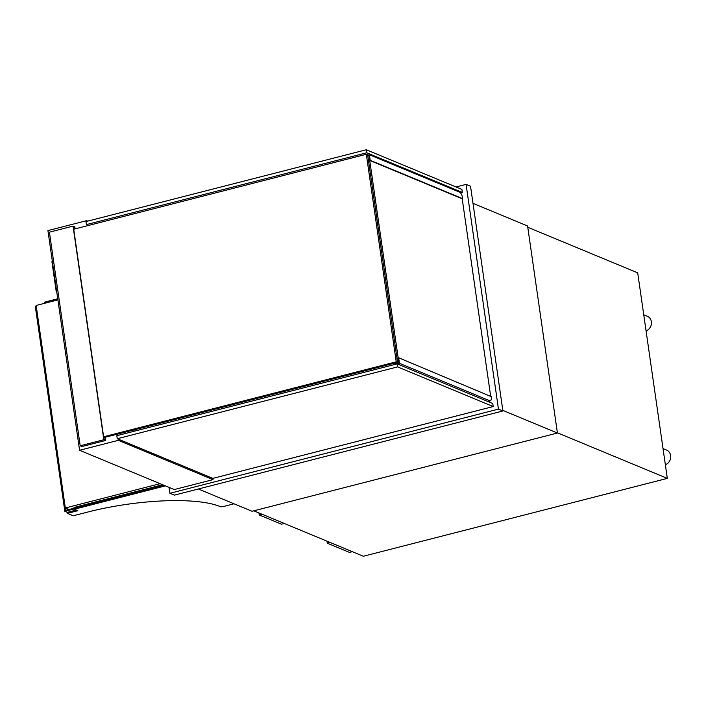 <?xml version="1.0" encoding="UTF-8"?>
<svg xmlns="http://www.w3.org/2000/svg" width="706" height="706" viewBox="0 0 706 706"><rect width="100%" height="100%" fill="white"/><g stroke="black" fill="none" stroke-linecap="round" stroke-linejoin="round"><path stroke-width="1.06" d="M472.994 203.346L527.585 225.991L557.422 433.034L252.033 511.268L198.333 488.993L234.03 503.802L223.67 506.458A2.639 0.671 171.8 0 1 220.193 506.599A100.217 25.398 -8.2 0 0 87.915 512L73.221 515.768L67.441 513.368L67.291 512.353L76.274 510.059L67.291 512.353L64.846 511.338L35.3 306.316L36.227 306.077M502.831 410.398L557.422 433.034M86.776 221.357L86.679 220.669L47.92 230.597L79.575 450.278L174.285 489.558L213.044 479.63L212.868 478.368L493.194 406.55L397.593 366.899L117.267 438.717L212.868 478.368M79.575 450.278L118.334 440.341L213.044 479.63M86.679 220.669L87.738 221.11M118.334 440.341L118.158 439.079M117.637 435.478L117.443 434.137M87.412 225.726L87.297 224.958M134.166 431.242L133.972 429.91M331.741 380.622L331.555 379.29M327.513 381.708L327.319 380.375M493.194 406.55L492.753 403.514L397.16 363.872L116.825 435.681L117.267 438.717M397.16 363.872L397.593 366.899M460.533 192.888L462.333 192.429L366.741 152.778L86.406 224.596L88.471 225.452M86.406 224.596L85.973 221.56L366.299 149.751L366.741 152.778M462.333 192.429L461.9 189.393L366.299 149.751M103.826 439.723L73.045 226.114L49.411 232.168L80.193 445.777L103.826 439.723L105.609 440.465L105.15 437.288M75.118 228.868L74.827 226.847L73.045 226.114M74.915 228.92L74.677 227.261L73.345 226.705L103.976 439.317L105.318 439.864L104.947 437.341M80.193 445.777L81.975 446.519L105.609 440.465M74.677 227.261L73.468 227.57M103.738 437.649L397.566 362.381L367.658 154.826L366.326 154.27L73.706 229.229M103.614 436.785L396.234 361.825L397.566 362.381M396.234 361.825L366.326 154.27M395.942 362.796L396.066 363.661L398.899 362.928L368.991 155.373L367.782 155.682M490.617 395.898L462.209 198.783L462.677 198.66L370.191 160.306L368.514 160.739M395.466 362.919L395.66 364.252M487.467 401.326L489.708 400.752A5.277 2.003 75.6 0 0 490.291 400.814A5.277 2.003 75.6 0 0 491.208 396.622L398.652 357.757L399.446 363.316L397.204 363.89M398.652 357.757L396.966 358.189M489.708 400.752L399.446 363.316M370.191 160.306L369.397 154.746L367.711 155.179M462.677 198.66L462.607 198.157A5.277 2.003 -104.4 0 0 459.659 192.182L369.397 154.746M461.989 198.695L369.944 160.518M52.35 261.352L51.926 261.714L56.295 292.019L56.754 291.896M56.718 291.657L56.295 292.019A5.277 2.003 -104.4 0 0 56.78 292.09M498.462 409.127L502.91 410.971L174.364 495.135L169.917 493.291L498.462 409.127L466.084 184.398L456.05 186.966M169.069 487.396L169.917 493.291M502.91 410.971L470.531 186.243L466.084 184.398M165.416 485.878L74.28 509.229L74.13 508.214L163.854 485.234L74.13 508.214L74.024 507.455L162.68 484.748M74.28 509.229L77.837 510.703L67.441 513.368M44.602 303.298L57.883 299.776L44.593 303.183L44.443 302.177L57.742 298.77M64.846 511.338L74.236 508.938M74.13 508.179L65.446 510.403L36.359 306.986M67.194 508.752L67.361 509.908M57.901 299.891L36.138 305.469L65.323 507.976L68.985 509.494M65.323 507.976L160.121 483.681M527.761 227.253L637.703 272.843L667.32 478.386L363.352 556.249L253.807 510.817M667.32 478.386L557.387 432.787M262.085 514.25L259.243 514.974L281.473 524.196L284.315 523.473M259.243 514.974L258.952 512.953M330.117 542.464L327.275 543.196L349.505 552.41L352.347 551.686M327.275 543.196L326.984 541.167M661.91 440.862L664.831 461.115M642.628 307.031L645.549 327.293M663.11 448.628L666.588 450.075A7.916 7.042 112.5 0 1 670.7 457.453A7.916 7.042 112.5 0 1 665.352 464.733M643.828 314.805L647.305 316.244A7.916 7.042 112.5 0 1 651.364 321.742A7.916 7.042 112.5 0 1 646.069 330.911M487.784 401.458L490.291 400.814"/></g></svg>
